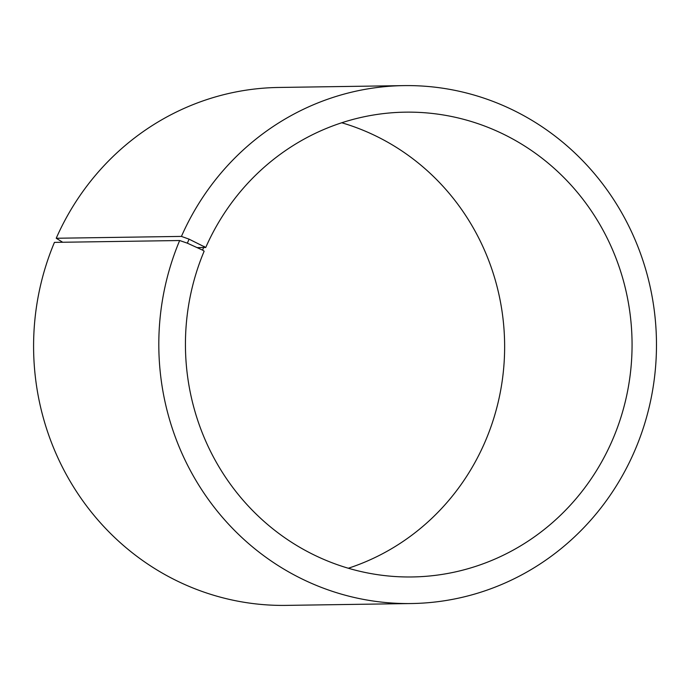 <?xml version="1.0" encoding="UTF-8"?>
<svg xmlns="http://www.w3.org/2000/svg" width="691" height="691" viewBox="0 0 691 691"><rect width="100%" height="100%" fill="white"/><g stroke="black" fill="none" stroke-linecap="round" stroke-linejoin="round"><path stroke-width="1.04" d="M62.691 242.256L56.221 238.257L181.431 236.408L189.075 239.155L205.737 247.482L197.082 247.611M205.737 247.482A232.426 223.305 -90.8 0 1 405.315 112.158A232.426 223.305 -90.8 0 1 632.04 341.259A232.426 223.305 -90.8 0 1 412.181 576.959A232.426 223.305 -90.8 0 1 204.147 251.187L202.549 250.107L204.156 246.367M341.751 122.765A232.426 223.305 -90.8 0 1 504.611 343.142A232.426 223.305 -90.8 0 1 348.333 568.235M56.221 238.257A258.987 248.829 -90.8 0 1 278.611 87.463L403.82 85.615A258.987 248.829 -90.8 0 1 656.45 340.896A258.987 248.829 -90.8 0 1 411.473 603.537A258.987 248.829 -90.8 0 1 179.66 240.528L187.347 243.172L202.549 250.107M411.473 603.537L286.255 605.385A258.987 248.829 -90.8 0 1 54.442 242.377L179.66 240.528M181.431 236.408A258.987 248.829 -90.8 0 1 403.82 85.615M189.075 239.155L187.347 243.172"/></g></svg>
